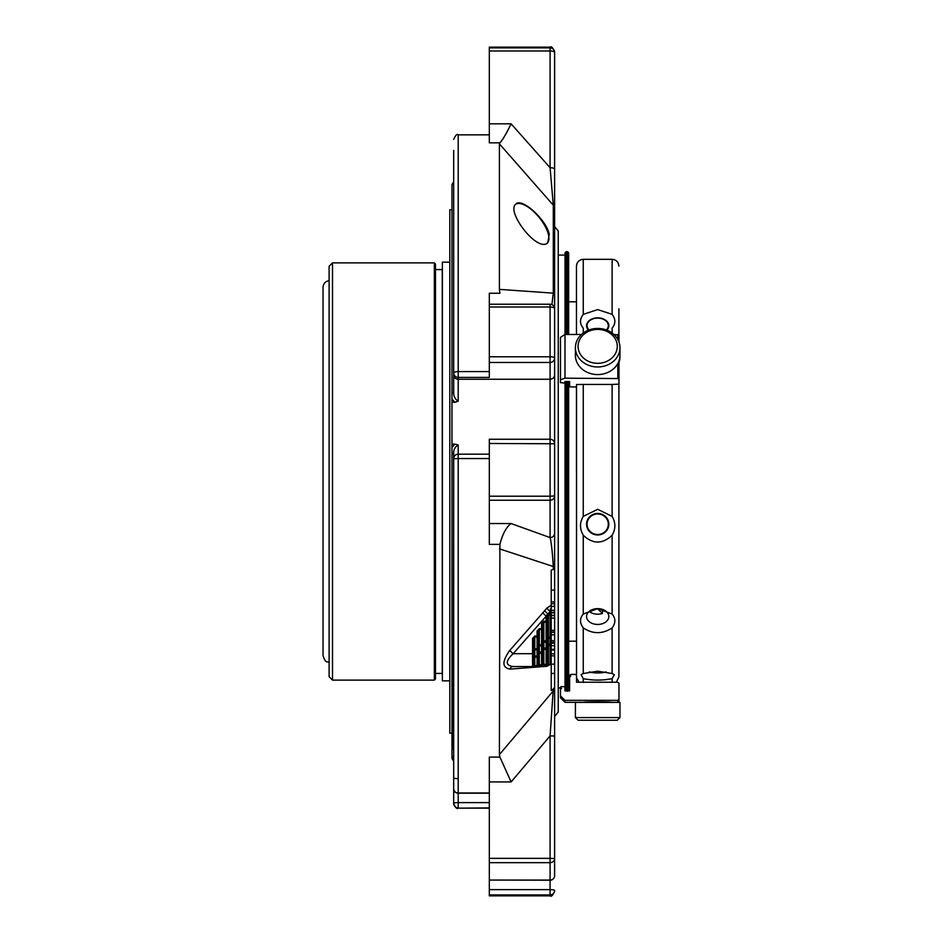 <?xml version="1.0" encoding="UTF-8"?>
<svg xmlns="http://www.w3.org/2000/svg" width="943" height="943" viewBox="0 0 943 943"><rect width="100%" height="100%" fill="white"/><g stroke="black" fill="none" stroke-linecap="round" stroke-linejoin="round"><path stroke-width="1.41" d="M533.679 654.124L532.547 653.688L532.547 638.411L534.811 635.947L534.811 648.76L537.074 648.76L537.074 649.845L534.811 649.845L534.811 648.76A1.132 0.648 -0 0 0 533.679 649.409L534.811 649.845L534.811 656.069L533.679 655.633L533.679 657.813A1.132 0.648 180 0 1 534.811 657.165L534.811 665.428L533.679 665.416L533.679 638.847L534.811 637.032L537.074 637.032A1.132 0.648 -0 0 0 538.205 636.384L538.205 656.517L537.074 656.069L537.074 657.165A1.132 0.648 0 0 0 538.205 656.517L538.205 664.768A1.132 0.648 180 0 1 537.074 665.428L537.074 665.899A1.132 1.132 180 0 0 538.205 664.768A1.132 1.132 0 0 1 537.074 665.899L534.811 665.899L537.074 665.428L537.074 657.165L534.811 657.165L534.811 656.069L537.074 656.069L537.074 649.845L538.205 650.281L538.205 651.719L541.6 652.155L541.6 653.24A1.132 0.648 -0 0 0 542.732 652.591L541.6 652.155L541.6 645.931L542.732 646.368L542.732 647.794L546.127 648.23L546.127 649.326A1.132 0.648 -0 0 0 547.258 648.666L546.127 648.23L546.127 640.922L543.863 640.922A1.132 0.648 -0 0 0 542.732 641.57L543.863 642.006L543.863 649.326L546.127 649.326L546.127 664.992A1.132 1.132 180 0 0 547.258 663.86A1.132 0.648 180 0 1 546.127 664.509L542.732 664.013M534.811 635.947L538.205 636.384L538.205 631.456L539.337 629.653L539.337 644.835L541.6 644.835L541.6 645.931L539.337 645.931L539.337 644.835A1.132 0.648 -0 0 0 538.205 645.495L539.337 645.931L539.337 653.24L541.6 653.24L541.6 665.44A1.132 1.132 180 0 0 542.732 664.308A1.132 0.648 180 0 1 541.6 664.968L538.205 664.461M538.205 645.495L538.205 648.1A1.132 0.648 180 0 1 537.074 648.76L537.074 631.02L538.205 631.456M537.074 631.02L539.337 628.557L539.337 629.653L541.6 629.653A1.132 0.648 -0 0 0 542.732 628.993L542.732 664.308A1.132 1.132 0 0 1 541.6 665.44L539.337 665.44L539.337 653.24A1.132 0.648 180 0 0 538.205 653.9M542.732 641.57L542.732 644.187A1.132 0.648 180 0 1 541.6 644.835L541.6 623.641L542.732 624.077L543.863 622.262L546.127 622.262A1.132 0.648 0 0 0 547.258 621.614L547.258 640.262A1.132 0.648 180 0 1 546.127 640.922L546.127 621.178L547.258 621.614L547.258 616.687L548.39 613.787L550.087 613.787L550.087 614.883A1.132 0.648 -0 0 0 551.219 614.235L550.087 613.787L550.087 611.312A4.526 1.379 40.1 0 1 546.893 608.058L551.219 605.206L551.219 610.31L554.614 610.31L554.614 590.059L551.219 590.059M541.6 623.641L543.863 621.178L543.863 642.006L547.258 642.442L547.258 663.86A1.132 1.132 0 0 1 546.127 664.992L543.863 664.992L543.863 649.326A1.132 0.648 180 0 0 542.732 649.975M547.258 642.442L547.258 640.262M547.258 646.061L547.258 663.554L548.39 664.049L548.39 644.317L547.258 643.88L547.258 646.061A1.132 0.648 180 0 1 548.39 645.401L550.087 645.401A1.132 0.648 -0 0 0 551.219 644.753L550.087 644.317L550.087 664.532A1.132 1.132 180 0 0 551.219 663.4L551.219 609.249C550.842 607.752 550.464 608.435 550.087 611.312L548.39 613.787M542.732 624.077L542.732 628.993L539.337 628.557M547.258 643.88L547.258 637.645L548.39 638.093L548.39 636.996A1.132 0.648 -0 0 0 547.258 637.645M543.863 621.178L546.127 621.178L546.127 616.25L547.258 616.687M532.547 638.411L533.679 638.847M554.614 610.31L554.614 642.301L551.219 642.301M554.614 649.739L554.614 642.301M554.614 653.805L551.219 653.805L551.219 655.821L554.614 655.821L554.614 650.033L551.219 650.033L551.219 645.66L554.614 645.66M554.614 606.255L551.219 606.538M544.759 610.557A4.526 1.379 40.2 0 0 547.966 613.834L546.138 615.979A4.526 1.379 40.3 0 1 542.944 612.691L546.893 608.058M546.127 616.25L513.157 653.688C505.318 661.114 505.318 665.393 513.157 666.536L512.839 666.536M554.614 632.317L551.219 632.317L551.219 640.639L554.614 640.639M548.189 664.532A4.526 3.572 -94.2 0 0 546.893 666.288L551.219 664.037L551.219 662.634L551.219 663.4A1.132 0.648 180 0 1 550.087 664.049L547.011 664.567M551.219 655.821L554.614 655.821L554.614 688.425A4.526 3.513 180 0 1 553.293 690.913L499.401 754.636L499.908 544.37C502.654 533.809 506.391 526.866 511.118 523.542L550.087 537.581L550.087 500.25A4.526 4.314 -0 0 0 554.614 495.947L550.087 496.207L550.087 500.25L489.323 500.25L489.323 443.469L554.614 443.776L554.614 533.266A4.526 4.314 180 0 1 550.087 537.581C551.325 542.213 552.386 551.855 553.293 566.519L499.401 548.826M554.614 612.313L551.219 612.313L554.614 612.325M554.614 533.266L554.614 568.323A4.526 1.568 180 0 1 553.293 569.431L551.219 570.15L551.219 609.249M512.509 666.548L532.547 666.548L532.547 653.688L513.157 653.688A4.526 1.344 41.9 0 1 509.951 650.187L542.944 612.691M512.721 666.548A4.526 3.477 -93.9 0 0 509.951 669.117C501.935 667.62 501.935 661.302 509.951 650.187M546.893 666.288L509.951 669.117M554.614 208.203A4.526 4.267 180 0 0 553.293 205.185L499.401 143.855L499.908 142.829C502.654 139.918 506.391 133.576 511.118 123.828L550.087 167.713A4.526 1.379 180 0 1 554.614 169.092L554.614 308.75A4.526 4.526 0 0 0 550.087 304.224L550.087 306.994A4.526 1.756 0 0 1 554.614 308.75L554.614 358.01A4.526 1.226 180 0 0 550.087 356.784L550.087 362.466A4.526 4.456 -0 0 0 554.614 358.01L554.614 590.059M453.677 374.795L453.677 391.923L453.677 374.795A4.526 4.456 0 0 0 458.204 379.251L458.204 371.601A4.526 1.344 180 0 0 453.677 372.945A4.526 4.456 0 0 0 458.204 377.4L489.323 377.4L489.323 293.249L499.908 293.249L499.401 289.383L553.293 293.143L551.914 304.613M549.25 234.076C545.962 219.318 521.833 197.676 516.069 203.936C505.271 210.831 537.463 253.101 547.765 242.775L549.25 234.076M499.401 289.383L499.401 143.855M554.614 295.159A4.526 2.853 180 0 0 553.293 293.143L553.293 205.185L550.087 167.713L550.087 51.005A4.526 1.379 -0 0 1 554.614 52.384A4.526 4.515 180 0 0 550.087 47.869L550.087 51.005L489.323 51.005L489.323 47.15L550.087 47.15L550.087 47.869L489.323 47.869M554.614 688.425L554.614 858.495L550.087 858.354L550.087 862.668A4.526 4.173 0 0 0 554.614 858.495L554.614 875.693A4.526 4.361 180 0 1 550.087 880.055L550.087 880.22A4.526 4.526 0 0 0 554.614 875.693M499.908 757.088L511.118 781.936L489.323 781.936L489.323 757.088L499.908 757.088L499.401 754.636M554.614 736.023L550.087 735.894L553.293 688.944A4.526 3.477 0 0 0 554.614 686.48M489.323 781.936L489.323 858.354L550.087 858.354L550.087 735.894L511.118 781.936M551.219 664.037L551.219 690.535L553.293 688.944M499.908 544.37L489.323 544.37L489.323 500.25M451.98 447.418L454.844 444.118L451.98 444.118L451.98 747.339A3.395 3.265 180 0 1 453.677 750.168L453.677 788.666A4.526 4.526 0 0 0 458.204 793.193L458.204 792.98A4.526 4.326 180 0 1 453.677 788.666L453.677 458.699L458.204 458.534L458.204 454.172A4.526 4.526 0 0 0 453.677 458.699L453.359 748.777M489.323 858.354L489.323 862.668L550.087 862.668L550.087 880.055L489.323 880.055L489.323 862.668M554.614 890.404A4.526 0.766 180 0 0 550.087 889.638L550.087 894.919A4.526 4.515 0 0 0 554.614 890.404L554.614 891.324C552.716 895.485 551.207 896.993 550.087 895.85L550.087 894.919L489.323 894.919L489.323 895.85L550.087 895.85M489.323 808.151L458.204 808.151C457.084 809.294 455.575 807.786 453.677 803.625L453.677 803.377A4.526 4.526 0 0 0 458.204 807.903L458.204 802.611A4.526 0.766 180 0 0 453.677 803.377L453.677 792.591A4.526 0.766 0 0 1 455.174 792.026M554.614 67.307L554.614 150.408M499.908 142.829L489.323 142.829L489.323 51.005M554.614 169.092L554.614 51.676C552.716 47.515 551.207 46.007 550.087 47.15M554.614 741.728L554.614 716.432L558.244 712L558.244 231L554.614 226.568L554.614 308.75A4.526 4.526 0 0 0 550.087 304.224L489.323 304.224L550.087 304.224M554.614 565.446A4.526 1.521 180 0 1 553.293 566.519L553.293 569.431M453.677 372.945L453.677 150.408M550.087 439.308L550.087 439.249A4.526 4.526 0 0 1 554.614 443.776L554.614 358.01M489.323 439.308L489.323 443.469M489.323 880.055L550.087 880.22L550.087 889.638L489.323 889.638L489.323 894.919M489.323 889.638L489.323 880.22M453.677 165.119L453.677 186.408M453.677 196.745L453.677 308.832L453.677 196.745M566.165 381.491L566.165 690.913M567.521 334.47L567.521 251.687L566.165 251.687L566.165 334.47M568.653 381.491L568.653 690.182L567.521 691.313M567.521 251.687L568.653 252.818L568.653 334.47M554.614 308.832L554.614 226.568M565.034 381.491L565.034 690.182L565.753 690.913M566.165 251.687L565.034 252.818L565.034 334.47M576.468 675.188L575.395 674.422L570.751 674.422L569.619 675.53L569.619 690.913L564.987 690.913L564.987 687.565L564.02 686.622L560.991 686.622L560.46 687.565L560.46 695.875L564.987 700.331L564.987 702.335L560.46 697.808L560.46 695.875M576.468 471.5L576.468 386.984L569.619 386.866L569.619 381.491L564.987 381.491L564.987 382.658L564.067 382.964L560.46 382.658L560.46 337.394L564.987 334.47L564.987 378.19L560.46 379.746M451.98 185.182L451.98 392.724A3.395 0.931 -0 0 0 453.677 391.923C453.477 396.072 454.986 399.148 458.204 401.164L454.844 402.284L451.98 399.078L451.98 402.284L454.844 402.284M454.844 444.118L458.204 445.002C454.986 446.864 453.477 449.74 453.677 453.642L453.677 458.699M453.677 756.592L451.98 756.592L451.98 757.818A3.395 3.383 180 0 1 453.677 760.753L453.677 792.591M451.98 392.724L451.98 399.078M451.98 444.118L451.98 402.284M451.98 453.819L453.677 453.642M451.98 747.339L451.98 749.414L453.559 749.414M451.98 756.592L451.98 749.414M451.98 186.408L451.98 209.817L449.811 209.817L449.811 733.183L451.98 733.183L451.98 746.255M616.887 720.252L578.083 720.24L616.887 720.252M616.887 349.759A19.603 16.95 180 0 1 584.684 359.047A19.603 16.95 180 0 1 591.485 330.286A19.603 16.95 180 0 1 616.887 349.759M575.407 717.576L619.964 717.576L619.964 702.429L575.407 702.429L575.407 717.576L578.083 720.24M619.504 351.562A22.278 19.261 180 0 1 595.446 366.874A22.278 19.261 180 0 1 575.407 347.708A22.278 19.261 180 0 1 597.685 328.447A22.278 19.261 180 0 1 619.964 347.708A22.278 19.261 180 0 1 619.504 351.562M587.56 527.361A10.621 10.267 -0 0 1 599.96 514.218A10.621 10.267 -0 0 1 605.536 531.168A10.621 10.267 -0 0 1 587.56 527.361M605.948 671.887A10.621 2.782 -0 0 1 589.434 671.887M589.033 329.956A10.621 7.497 180 0 1 587.56 327.881A10.621 7.497 180 0 1 599.335 318.204A10.621 7.497 180 0 1 606.337 329.956M618.962 362.489A22.278 19.32 180 0 0 619.964 356.76A22.278 19.32 180 0 0 619.94 356.041M619.964 347.708L619.964 355.311A22.278 19.261 180 0 1 619.504 359.165A22.278 19.261 180 0 1 595.446 374.477A22.278 19.261 180 0 1 575.407 355.311L575.407 347.708M608.813 524.155C606.502 534.021 600.55 536.897 590.99 532.771L587.076 527.432L586.546 524.178A11.139 10.762 180 0 0 597.685 534.976A11.139 10.762 180 0 0 608.824 524.214A11.139 10.762 180 0 0 597.685 513.452A11.139 10.762 180 0 0 586.546 524.214M606.16 611.418A11.139 7.898 180 0 1 606.078 611.488L605.406 610.852M597.367 608.648L602.471 613.421L602.471 609.414M589.21 611.418A11.139 7.898 180 0 0 602.471 613.421M586.546 325.759C587.253 321.021 590.966 318.428 597.685 317.956M606.078 621.732A11.139 7.898 180 0 0 608.824 616.545A11.139 7.898 180 0 0 597.685 608.648A11.139 7.898 180 0 0 586.546 616.545A11.139 7.898 180 0 0 593.772 623.936A11.139 7.898 180 0 0 606.078 621.732M589.269 671.923A11.139 2.912 180 0 0 606.125 671.911M606.856 330.156A11.139 7.85 -0 0 0 608.824 325.7A11.139 7.85 -0 0 0 597.685 317.85A11.139 7.85 -0 0 0 586.546 325.7A11.139 7.85 -0 0 0 588.515 330.156M612.113 682.437L612.113 678.642C602.494 680.563 592.876 680.563 583.257 678.642L581.088 674.693L583.257 673.526L597.685 671.216L612.113 673.526L612.113 627.908C602.494 634.226 592.876 634.226 583.257 627.908C579.615 623.052 579.615 618.431 583.257 614.046L597.685 608.624L612.113 614.046L612.113 535.27C602.494 544.288 592.876 544.288 583.257 535.27C579.615 528.893 579.615 522.599 583.257 516.375L583.257 384.438L576.527 384.532L576.527 682.225L617.83 682.225L618.962 683.333L618.962 699.211L617.83 700.331L617.83 702.335L611.724 702.335C611.913 701.698 583.517 701.686 583.658 702.335L564.987 702.335M616.309 682.225L618.903 676.885L618.903 471.5M618.903 676.885L618.903 384.249M618.903 334.989L618.903 308.832M583.257 516.375L597.685 509.303L612.113 516.375L612.113 384.438L618.962 384.143L618.962 378.579L564.987 378.19M612.113 535.27C615.755 528.882 615.755 522.575 612.113 516.375M612.113 627.908C615.755 623.04 615.755 618.419 612.113 614.046M612.113 678.642L614.282 674.693L612.113 673.526M583.257 333.032L583.257 328.14C579.615 323.791 579.615 319.194 583.257 314.349L597.685 309.587L612.113 314.349L612.113 259.325C616.239 259.726 618.502 261.989 618.903 266.115M612.113 333.032L612.113 328.14C615.755 323.779 615.755 319.182 612.113 314.349M617.83 700.331L564.987 700.331M618.962 699.211L618.962 701.203L617.83 702.335M618.962 336.58L618.962 341.991L618.962 335.201L613.881 334.47M581.489 334.47L564.987 334.47M618.962 361.028L618.962 378.579M583.257 384.438L612.113 384.438M576.527 384.532L576.527 386.477M568.653 301.819L576.468 301.819L576.468 334.47L576.468 266.115C576.868 261.989 579.132 259.726 583.257 259.325L612.113 259.325M569.619 386.866L569.619 381.491M449.811 680.846L442.361 680.846L442.361 262.154L449.811 262.154M442.267 269.568L442.267 673.432L435.477 673.432L435.477 678.984L435.477 264.016L435.477 269.568L442.267 269.568M332.502 680.115L332.502 262.885L329.107 266.28L329.107 676.72L332.502 680.115L434.346 680.115L434.346 262.885L435.477 264.016M329.107 280.637C325.37 281.344 323.343 283.595 323.036 287.391L323.036 655.609C325.854 664.344 327.245 660.96 329.107 662.363L329.107 634.168M547.388 243.058A25.06 10.232 50.8 0 0 539.219 217.527A25.06 10.232 50.8 0 0 515.786 204.207M551.219 638.529L548.39 638.093L548.39 644.317L550.087 644.317L550.087 614.883L548.39 614.883L548.39 636.996L550.087 636.996A1.132 0.648 180 0 0 551.219 636.348M537.074 665.899L533.561 665.923M541.6 665.44L537.958 665.475M546.127 664.992L542.484 665.015M546.469 664.615L550.087 664.532A1.132 1.132 0 0 0 551.219 663.4M554.614 634.792L551.219 634.792M554.614 612.608L551.219 612.608M554.614 615.319L551.219 615.319M554.614 618.042L551.219 618.042M554.614 630.348L551.219 630.348M554.614 642.949L551.219 642.949M554.614 649.362L551.219 649.362M554.614 603.697L551.219 603.697M489.323 306.994L550.087 306.994L550.087 356.784L489.323 356.784M489.323 439.249L550.087 439.249L550.087 496.207L489.323 496.207M511.118 523.542L489.323 523.542M489.323 458.534L458.204 458.534L458.204 792.98L489.323 792.98M489.323 807.903L458.204 808.151M511.118 123.828L489.323 123.828M489.323 371.601L458.204 371.601L458.204 134.849C457.084 133.706 455.575 135.214 453.677 139.375M554.614 673.455L551.219 673.455M551.219 664.155L554.614 664.155M489.323 362.466L550.087 362.466L550.087 379.251A4.526 4.456 180 0 0 554.614 374.795M453.677 777.881A4.526 0.766 180 0 0 458.204 778.647M489.323 793.193L458.204 793.193L458.204 802.611L489.323 802.611M567.521 381.491L567.521 690.913M550.087 439.249L550.087 379.251L458.204 379.251L458.204 401.164M458.204 445.002L458.204 454.172L489.323 454.172M583.257 614.046L583.257 535.27M583.257 673.526L583.257 627.908M583.257 314.349L583.257 259.325M583.257 682.437L583.257 678.642M617.83 334.47L617.83 339.48M617.83 363.538L617.83 378.19M532.547 666.548L533.679 665.416M534.811 665.899L532.889 665.982M539.337 665.44L537.416 665.522M543.863 664.992L541.942 665.074M548.39 664.532L550.087 664.532M554.614 612.856L551.219 612.856M554.614 615.567L551.219 615.567M554.614 632.01L551.219 632.01M554.614 643.185L551.219 643.185M554.614 601.858L551.219 601.858M489.323 134.849L458.204 134.849M565.034 255.082L558.244 255.082M560.46 687.918L558.244 687.918M451.98 184.639L453.677 181.693M451.98 758.361L453.677 761.307M617.288 720.24L619.964 717.576M619.964 349.228L619.964 356.76M561.592 688.249L560.46 689.38M576.527 677.758L579.061 682.225M570.751 676.025L569.619 677.157M576.468 641.181L568.653 641.181M332.502 262.885L434.346 262.885M434.346 680.115L435.477 678.984"/></g></svg>
